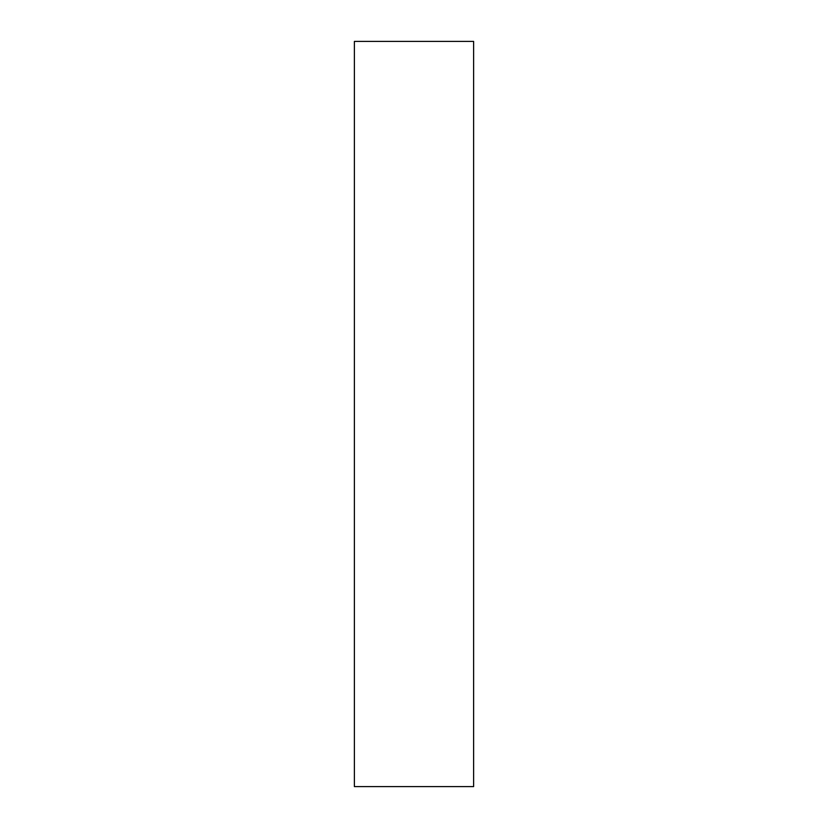 <?xml version="1.0" encoding="UTF-8"?>
<svg xmlns="http://www.w3.org/2000/svg" width="828" height="828" viewBox="0 0 828 828"><rect width="100%" height="100%" fill="white"/><g stroke="black" fill="none" stroke-linecap="round" stroke-linejoin="round"><path stroke-width="1.24" d="M473.616 41.4L473.616 786.6L354.384 786.6L354.384 41.4L473.616 41.4"/></g></svg>
